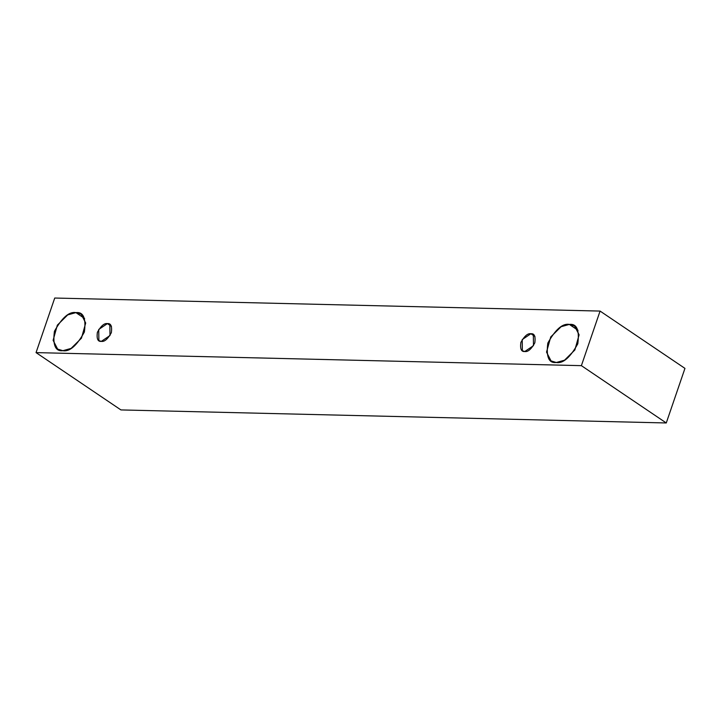 <?xml version="1.0" encoding="UTF-8"?>
<svg xmlns="http://www.w3.org/2000/svg" width="721" height="721" viewBox="0 0 721 721"><rect width="100%" height="100%" fill="white"/><g stroke="black" fill="none" stroke-linecap="round" stroke-linejoin="round"><path stroke-width="1.08" d="M120.921 409.925L666.267 422.966L581.387 365.655L36.05 352.614L120.921 409.925L36.05 352.614L54.733 298.034L600.079 311.075L581.387 365.655L666.267 422.966L684.95 368.386L600.079 311.075L684.95 368.386L666.267 422.966L120.921 409.925M36.05 352.614L581.387 365.655L600.079 311.075L54.733 298.034L36.05 352.614M569.329 324.423C576.782 323.504 579.603 329.975 577.791 343.818C570.167 357.526 563.002 363.754 556.288 362.501C548.834 363.411 546.013 356.949 547.825 343.097C555.449 329.398 562.614 323.17 569.329 324.423L561.109 326.712L550.745 336.95L546.527 352.109L551.033 360.897L556.288 362.501L564.507 360.212L574.871 349.964L579.098 334.805L574.583 326.018L569.329 324.423L578.035 330.299L569.329 324.423M75.921 312.617C83.375 311.706 86.196 318.168 84.384 332.02C76.768 345.72 69.604 351.947 62.889 350.694C55.436 351.614 52.615 345.143 54.426 331.3C62.042 317.591 69.216 311.364 75.921 312.617L67.702 314.906L57.347 325.144L53.12 340.312L57.635 349.099L62.889 350.694L71.109 348.405L81.464 338.167L85.691 323.008L81.185 314.221L75.921 312.617L84.627 318.493L75.921 312.617M107.402 323.612C110.881 323.179 112.197 326.198 111.358 332.66C107.799 339.059 104.455 341.961 101.319 341.375C97.84 341.808 96.524 338.789 97.371 332.327C100.931 325.928 104.275 323.026 107.402 323.612L98.732 329.452L98.867 340.636L101.319 341.375L109.989 335.535L109.862 324.36L107.402 323.612L111.467 326.352L107.402 323.612M530.89 333.742C534.369 333.309 535.685 336.328 534.847 342.79C531.287 349.189 527.943 352.091 524.807 351.506C521.328 351.938 520.012 348.919 520.859 342.457C524.419 336.058 527.763 333.156 530.89 333.742L522.22 339.582L522.355 350.757L524.807 351.506L533.477 345.656L533.351 334.481L530.89 333.742L534.955 336.482L530.89 333.742"/></g></svg>
